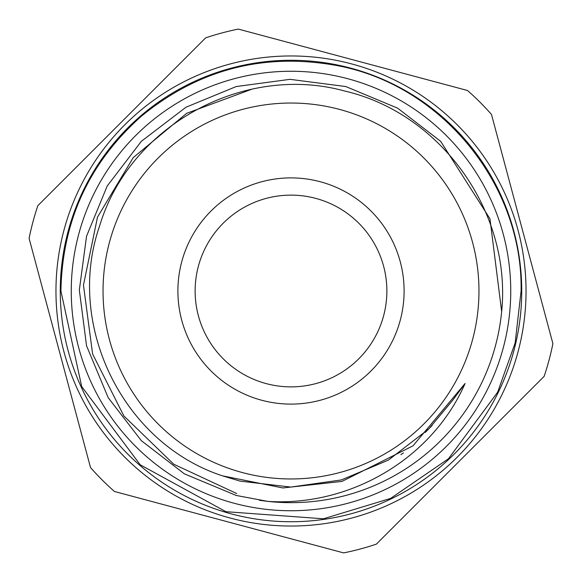 <?xml version="1.0" encoding="UTF-8"?>
<svg xmlns="http://www.w3.org/2000/svg" width="582" height="582" viewBox="0 0 582 582"><rect width="100%" height="100%" fill="white"/><g stroke="black" fill="none" stroke-linecap="round" stroke-linejoin="round"><path stroke-width="0.87" d="M291 478.964A187.964 187.964 0 0 1 103.036 291A187.964 187.964 0 0 0 291 478.964A187.964 187.964 0 0 0 478.964 291A187.964 187.964 0 0 1 291 478.964M291 103.036A187.964 187.964 0 0 1 478.964 291A187.964 187.964 0 0 0 291 103.036A187.964 187.964 0 0 0 103.036 291M177.896 291A113.104 113.104 0 0 1 291 177.896A113.104 113.104 0 0 1 404.104 291A113.104 113.104 0 0 1 291 404.104A113.104 113.104 0 0 1 177.896 291M386.87 291A95.87 95.87 0 0 0 291 195.13A95.87 95.87 0 0 0 195.13 291A95.87 95.87 0 0 0 291 386.87A95.87 95.87 0 0 0 386.87 291M291 510.741A219.741 219.741 0 0 0 510.741 291A219.741 219.741 0 0 0 291 71.259A219.741 219.741 0 0 0 71.259 291A219.741 219.741 0 0 0 291 510.741M229.053 522.192L343.649 552.9A267.138 267.138 0 0 0 376.35 544.141L544.141 376.35A267.138 267.138 0 0 0 552.9 343.649L491.484 114.45A267.138 267.138 0 0 0 467.55 90.516L238.351 29.1A267.138 267.138 0 0 0 205.65 37.859L37.859 205.65A267.138 267.138 0 0 0 29.1 238.351L90.516 467.55A267.138 267.138 0 0 0 114.45 491.484L229.053 522.192M251.788 89.228L186.655 113.323L133.22 157.627L97.5 217.137L83.466 285.129L92.596 353.965L123.864 415.955L173.778 464.24L236.728 493.558M465.091 383.465L452.563 400.431L428.869 428.861L388.42 460.093L341.372 479.939L290.811 487.076L240.06 481.11L222.528 475.85C122.489 443.2 65.119 324.516 99.609 226.005C129.48 125.574 243.902 63.249 344.588 91.003C441.462 113.432 511.709 212.306 501.662 311.617A211.666 211.666 0 0 1 267.858 501.393C349.906 506.675 431.909 459.089 465.091 383.465L412.987 445.841L342.02 481.409L282.867 487.956L222.528 475.85M351.834 63.969A235.041 235.041 0 0 1 518.031 351.834A235.041 235.041 0 0 1 230.166 518.031A235.041 235.041 0 0 1 63.969 230.166A235.041 235.041 0 0 1 351.834 63.969M350.72 68.13A230.734 230.734 0 0 1 513.87 350.72A230.734 230.734 0 0 1 231.28 513.87A230.734 230.734 0 0 1 68.13 231.28A230.734 230.734 0 0 1 350.72 68.13M259.47 500.302L267.858 501.393L236.219 495.457L267.858 501.393L236.219 495.457L184.334 473.821L141.331 440.669L108.179 397.666L86.543 345.781L79.334 290.032L86.543 236.219L107.212 186.007L141.331 141.331L186.007 107.212L236.219 86.543L290.032 79.334L345.781 86.543L397.666 108.179L440.669 141.331L489.971 218.803L501.662 311.617L489.971 218.803L440.669 141.331L397.666 108.179L345.781 86.543L397.666 108.179L440.669 141.331L489.971 218.803L501.662 311.617M236.219 495.457L184.334 473.821L141.331 440.669L108.179 397.666L86.543 345.781L79.334 290.032L86.543 236.219L107.212 186.007L141.331 141.331L186.007 107.212L236.219 86.543L290.032 79.334L345.781 86.543L290.032 79.334L236.219 86.543L186.007 107.212L141.331 141.331L107.212 186.007L86.543 236.219L79.334 290.032L86.543 345.781L108.179 397.666L141.331 440.669L184.334 473.821L236.219 495.457L184.334 473.821L141.331 440.669L108.179 397.666L86.543 345.781L79.334 290.032L86.543 236.219L107.212 186.007L141.331 141.331L186.007 107.212L236.219 86.543L290.032 79.334L345.781 86.543M403.479 452.883L400.896 454.651M521.086 291L515.143 342.951L497.625 392.224L448.504 458.725L390.595 498.41L323.417 518.788L225.918 511.687L140.204 464.778L81.684 386.528L60.914 291C62.267 220.913 89.155 162.589 141.572 116.044C199.175 69.032 264.534 52.256 337.662 65.693C441.927 85.299 523.036 184.923 521.086 291M425.107 432.521L431.618 426.06M426.097 431.582L432.106 425.544"/></g></svg>
